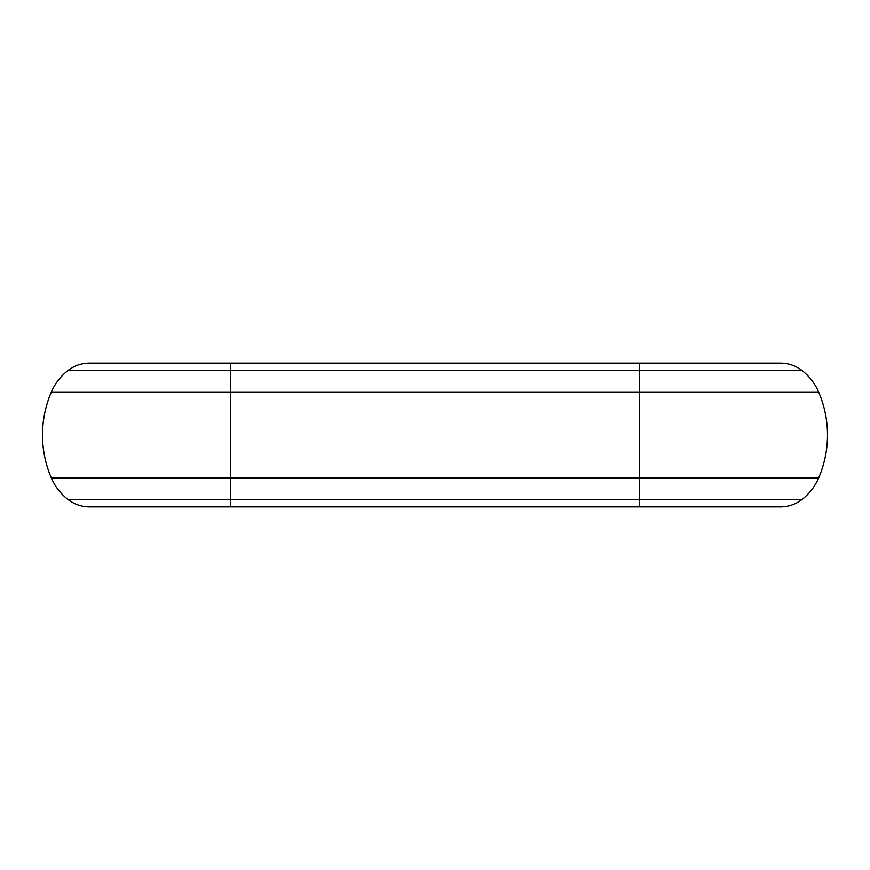 <?xml version="1.0" encoding="UTF-8"?>
<svg xmlns="http://www.w3.org/2000/svg" width="870" height="870" viewBox="0 0 870 870"><rect width="100%" height="100%" fill="white"/><g stroke="black" fill="none" stroke-linecap="round" stroke-linejoin="round"><path stroke-width="1.3" d="M230.463 506.862L89.49 506.862A34.985 34.985 0 0 1 68.175 499.619A54.375 54.375 0 0 1 51.373 478.021L230.463 478.021L230.463 370.381L639.537 370.381L639.537 363.138L780.51 363.138A34.985 34.985 0 0 1 801.825 370.381A54.375 54.375 0 0 1 818.626 391.978A108.75 108.75 0 0 1 818.626 478.021A54.375 54.375 0 0 1 801.825 499.619A34.985 34.985 0 0 1 780.51 506.862L230.463 506.862L230.463 478.021L639.537 478.021L639.537 506.862M51.373 478.021A108.75 108.75 0 0 1 51.373 391.978A54.375 54.375 0 0 1 68.175 370.381A34.985 34.985 0 0 1 89.49 363.138L230.463 363.138L230.463 370.381L68.175 370.381M68.175 499.619L801.825 499.619M51.373 391.978L639.537 391.978L639.537 478.021L818.626 478.021M801.825 370.381L639.537 370.381L639.537 391.978L818.626 391.978M639.537 363.138L230.463 363.138"/></g></svg>
